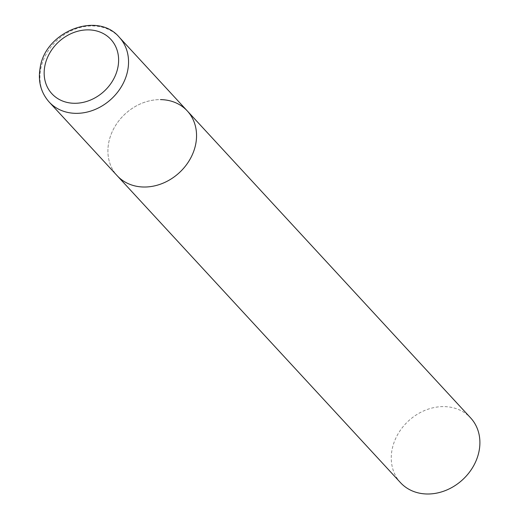 <?xml version="1.0" encoding="UTF-8"?>
<svg xmlns="http://www.w3.org/2000/svg" width="520" height="520" viewBox="0 0 520 520"><rect width="100%" height="100%" fill="white"/><g stroke="black" fill="none" stroke-linecap="round" stroke-linejoin="round"><path stroke-width="0.39" stroke-dasharray="2.6 1.95" d="M187.304 110.948A47.73 39.956 -42.7 0 0 141.941 103.252A47.73 39.956 -42.7 0 0 108.7 142.76A47.73 39.956 -42.7 0 0 117.156 175.695A47.73 39.956 137.3 0 1 114.472 127.322A47.73 39.956 137.3 0 1 160.57 99.619M400.51 482.671A47.73 39.956 137.3 0 1 397.82 434.304A47.73 39.956 137.3 0 1 443.918 406.601A47.73 39.956 137.3 0 1 470.652 417.931M119.301 37.271A47.73 39.956 -42.7 0 0 73.938 29.575A47.73 39.956 -42.7 0 0 40.697 69.082A47.73 39.956 -42.7 0 0 49.153 102.017"/><path stroke-width="0.78" d="M195.761 143.884A47.73 39.956 -42.7 0 0 187.304 110.948A47.73 39.956 137.3 0 1 189.989 159.322A47.73 39.956 137.3 0 1 143.897 187.018A47.73 39.956 137.3 0 1 117.156 175.695A47.73 39.956 -42.7 0 0 162.519 183.391A47.73 39.956 -42.7 0 0 195.761 143.884M160.57 99.619A47.73 39.956 137.3 0 1 187.304 110.948L470.652 417.931A47.73 39.956 137.3 0 1 473.343 466.297A47.73 39.956 137.3 0 1 427.245 494A47.73 39.956 137.3 0 1 400.51 482.671L49.153 102.017A47.73 39.956 -42.7 0 0 94.517 109.713A47.73 39.956 -42.7 0 0 127.758 70.213A47.73 39.956 -42.7 0 0 119.301 37.271C97.422 10.868 45.24 31.551 40.157 67.743C37.837 81.133 40.833 92.56 49.153 102.017M117.956 67.047A40.092 33.559 -42.7 0 0 88.394 29.868A40.092 33.559 -42.7 0 0 44.824 66.105A40.092 33.559 -42.7 0 0 74.392 103.285A40.092 33.559 -42.7 0 0 117.956 67.047M187.304 110.948L119.301 37.271"/></g></svg>
